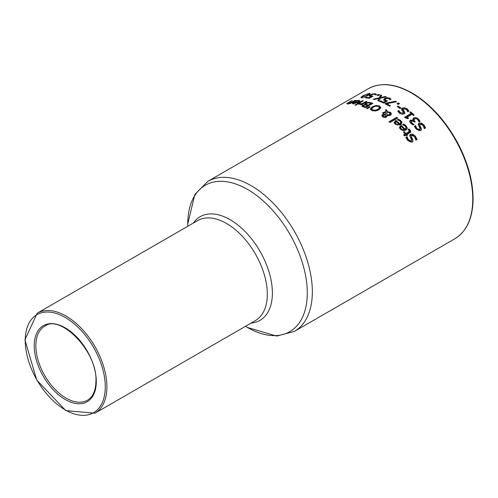 <?xml version="1.0" encoding="UTF-8"?>
<svg xmlns="http://www.w3.org/2000/svg" width="498" height="498" viewBox="0 0 498 498"><rect width="100%" height="100%" fill="white"/><g stroke="black" fill="none" stroke-linecap="round" stroke-linejoin="round"><path stroke-width="0.75" d="M369.56 96.307L370.5 95.734M371.091 96.973L371.471 97.035M370.5 96.624L370.5 95.61L373.002 96.151L369.217 98.343A86.621 50.012 -120 0 0 365.183 97.795L366.049 97.297A86.621 50.012 60 0 1 369.13 97.683L371.091 96.55L369.136 95.996L370.157 94.9L372.572 93.935L375.1 93.742L376.606 94.303L375.567 94.906A86.621 50.012 -120 0 0 375.492 94.894L374.228 94.234L372.722 94.352L371.153 95L370.506 95.66L370.506 96.488M366.049 97.297L366.049 97.882M369.13 97.683L369.13 98.324M371.091 96.55L371.091 97.259M409.754 136.128L410.495 135.275L412.724 135.176L415.307 137.155L416.807 139.689M412.444 138.942L413.01 140.878L412.157 142.272L407.582 140.318L405.876 137.386L407.04 136.707A86.621 50.012 60 0 1 407.115 136.794L408.366 139.745L411.037 141.002L411.491 139.832L409.717 135.176L410.495 134.211L412.724 134.105L415.307 136.06L417.15 139.496L415.923 140.199A86.621 50.012 -120 0 0 415.849 140.106L414.535 136.639L411.672 135.338L411.217 136.514L412.444 138.942L412.942 141.32M411.161 136.141L411.448 138.176L412.444 140.044M407.115 136.794L407.115 137.865L408.366 140.834L411.037 142.111L411.535 140.181M407.04 136.707L407.04 137.778A85.463 49.346 60 0 1 407.115 137.865M406.237 138.245L407.04 137.778M403.673 124.021L406.019 125.614L407.327 128.135L405.938 130.159L403.087 130.638L400.448 129.187L399.464 127.239L401.245 125.259A86.621 50.012 60 0 1 405.067 129.113L405.833 128.44L405.945 127.146L405.216 126.094L402.714 124.656A86.621 50.012 -120 0 0 402.658 124.6L403.673 124.021L403.673 125.017L406.019 126.623L407.264 128.627M399.464 128.241L401.245 126.255A85.463 49.346 60 0 1 405.067 130.14L405.858 129.424L406.051 127.712M400.653 127.793L400.641 128.652L400.653 127.507L401.264 128.801L402.801 129.685L404.357 129.524A86.621 50.012 -120 0 0 401.444 126.554L400.653 127.507M400.653 128.509L401.469 130.009M404.357 129.524L404.357 130.544M402.801 129.685L402.801 130.576M405.067 129.113L405.067 130.14M401.245 125.259L401.245 126.255M408.926 128.938L410.738 130.937L410.701 132.119L406.86 134.597A86.621 50.012 60 0 1 407.489 135.325L406.723 135.767A86.621 50.012 -120 0 0 406.094 135.039L404.513 135.954A86.621 50.012 -120 0 0 403.579 134.896L405.167 133.981A86.621 50.012 -120 0 0 403.455 132.095L404.227 131.653A86.621 50.012 60 0 1 405.932 133.539L409.499 131.254L408.142 129.474A86.621 50.012 -120 0 0 408.092 129.418L408.926 128.938L408.926 129.966L410.75 132.026M406.86 134.597L406.86 135.655A85.463 49.346 60 0 1 406.878 135.674M404.189 135.593L405.167 135.026L405.167 133.981M409.543 131.024L409.499 131.877M405.932 133.539L405.932 134.584L409.499 132.3M404.227 131.653L404.227 132.68A85.463 49.346 60 0 1 405.932 134.584M399.359 120.616L400.697 121.531L401.936 123.311M394.148 123.305L395.929 121.394A85.463 49.346 60 0 1 399.745 124.824L400.728 123.523L400.616 121.948L399.9 121.026L397.392 119.8A86.621 50.012 -120 0 0 397.342 119.757L398.35 119.171L398.35 120.099M395.331 122.801L395.319 123.641L395.331 122.533L395.947 123.703L397.479 124.463L399.035 124.245A86.621 50.012 -120 0 0 396.122 121.618L395.331 122.533M395.331 123.504L395.997 124.73M399.035 124.245L399.035 125.235M397.479 124.463L397.479 125.284M398.35 119.171L400.697 120.547L401.768 121.879L401.724 123.784L400.622 124.761L395.132 124.095L394.148 122.334L395.929 120.423A86.621 50.012 60 0 1 399.745 123.834L399.745 124.824M399.745 123.834L400.734 122.496M395.929 120.423L395.929 121.394M386.94 111.571L390.382 112.361L391.191 113.158L391.216 114.621L390.5 115.243L388.714 115.71L387.002 115.505L386.348 117.161L384.668 117.472L382.701 116.769L381.779 115.48L382.364 114.64L383.653 114.247L385.614 114.528L385.664 112.349L383.441 113.513A86.621 50.012 -120 0 0 382.476 112.903L385.67 111.683L385.726 109.541A86.621 50.012 60 0 1 386.99 110.319L386.878 114.97L389.243 114.646L389.984 113.681L389.312 112.641L386.934 112.1M385.726 109.541L385.726 110.488A85.463 49.346 60 0 1 386.952 111.241M389.617 112.89L391.335 114.397M387.089 116.071L387.014 116.501M385.67 111.683L385.726 110.488M383.267 113.401L384.549 112.89M385.664 112.349L385.614 114.528M381.916 115.978L383.653 115.194M386.878 114.97L386.878 115.922M389.075 115.685L389.971 114.727L389.984 113.631M385.85 116.613L385.726 115.05L384.388 114.889L382.968 115.816L383.354 116.432L385.34 116.495L385.813 115.978L385.857 116.669M382.968 115.816L382.999 116.955M385.303 117.466L385.813 116.924M389.71 122.315L396.701 118.275A85.463 49.346 60 0 1 396.943 118.474M396.701 117.316A86.621 50.012 60 0 1 397.628 118.082L389.953 122.514A86.621 50.012 -120 0 0 389.025 121.749L396.701 117.316L396.701 118.275M368.041 102.37L370.749 102.644A86.621 50.012 60 0 1 372.859 103.354L365.507 107.599A86.621 50.012 -120 0 0 363.559 106.939L361.928 106.192L362.525 105.203L365.165 104.555L364.779 104.038L365.619 103.13L368.041 102.37L368.041 102.93M365.071 104.493L366.067 103.877M371.047 103.709A85.463 49.346 60 0 1 371.813 103.958M365.165 104.555L365.165 104.966M365.127 104.574L365.127 104.972M362.171 106.416L363.254 105.856M368.333 105.066L371.047 103.497A86.621 50.012 -120 0 0 370.257 103.235L368.277 102.905L366.677 103.379L366.13 104.207L367.225 104.704A86.621 50.012 60 0 1 368.333 105.066L368.333 105.968M366.13 104.761L366.13 105.09M367.518 105.763A85.463 49.346 60 0 1 368.265 106.006M371.047 103.497L371.047 104.399M365.364 106.777L367.518 105.532A86.621 50.012 -120 0 0 366.41 105.171L365.04 104.972L363.683 105.402L363.285 105.956L364.43 106.472A86.621 50.012 60 0 1 365.364 106.777L365.364 107.543M363.683 105.402L363.285 106.852M363.683 106.373L363.285 106.927L363.683 106.373M367.518 105.532L367.518 106.435M379.103 106.759L380.758 108.072M370.437 109.684L373.432 107.145M372.653 110.855L371.763 109.853L371.788 108.707L372.653 109.902L375.044 110.276L377.87 109.305L379.152 108.315L379.339 107.014L377.633 106.155L375.411 106.304L373.407 107.157L371.788 108.707M377.111 110.643L379.103 109.317L379.501 107.512M370.425 108.857L372.386 106.721L376.102 105.464L379.47 105.974L380.839 107.749L378.885 109.853L375.168 111.017L371.813 110.394L370.437 108.981M362.382 100.758A86.621 50.012 60 0 1 363.31 100.889L357.794 104.076A86.621 50.012 -120 0 0 356.867 103.939L362.382 100.758L362.382 101.424M370.182 106.946L367.543 108.682A86.621 50.012 -120 0 0 366.447 108.253L369.516 106.684A86.621 50.012 60 0 1 370.182 106.946M369.516 106.684L369.516 107.381M358.784 101.393L359.662 101.524M352.198 103.335L353.978 101.922A86.621 50.012 60 0 1 357.794 102.078L358.778 101.212L358.392 100.87L355.441 101.169A86.621 50.012 -120 0 0 355.391 101.169L356.4 100.584L358.747 100.347L360.054 100.901L359.375 101.76L353.182 103.709L352.198 103.366M352.827 103.677L353.368 103.335M353.978 101.922L353.978 102.457M357.794 102.078L357.794 102.669M356.4 100.584L356.4 100.957M353.381 102.98L355.535 103.086L357.085 102.488A86.621 50.012 -120 0 0 354.178 102.339L353.381 102.98L353.368 104.088M353.381 103.092L353.381 103.715M355.535 103.086L355.535 103.447M357.085 102.488L357.085 102.968M361.355 104.107L358.566 104.175L359.531 103.621A86.621 50.012 60 0 1 359.575 103.628L362.133 103.659L366.042 101.399A86.621 50.012 60 0 1 366.976 101.604L361.461 104.792A86.621 50.012 -120 0 0 360.527 104.58L361.355 104.107L361.567 104.729M359.531 103.621L359.531 104.3M366.042 101.399L366.042 102.14M362.133 103.659L362.133 104.399M359.575 103.628L359.575 104.3M350.648 102.831L354.769 100.453A86.621 50.012 60 0 1 355.697 100.409L350.181 103.59A86.621 50.012 -120 0 0 349.254 103.634L349.87 103.279L346.695 103.715L351.37 100.82A86.621 50.012 60 0 1 352.298 100.683L348.102 103.192L350.648 102.831L350.648 103.323M351.37 100.82L351.37 101.225M348.102 103.192L348.55 103.652M354.769 100.453L354.769 100.945M349.87 103.279L349.87 103.603M355.883 104.462A86.621 50.012 60 0 1 356.942 104.611L355.977 105.171A86.621 50.012 -120 0 0 354.918 105.016L355.883 104.462L355.883 105.153M412.948 123.815L414.081 124.344A86.621 50.012 60 0 1 414.143 124.407L413.097 125.004L410.732 123.274L409.599 121.487L410.302 120.068L413.371 120.41L412.861 119.159L413.707 117.877L416.011 117.553L418.501 118.966L420.057 121.325L419.017 121.923A86.621 50.012 -120 0 0 418.943 121.848L417.71 119.52L416.185 118.636L414.635 118.898L414.012 119.95L414.859 121.213A86.621 50.012 60 0 1 415.276 121.643L414.461 122.116A86.621 50.012 -120 0 0 414.131 121.78L411.404 120.983L410.993 121.829L412.948 123.815L413.178 124.961M410.993 122.489L411.659 123.871L412.948 124.83M409.661 121.717L410.302 121.064L411.759 120.833M413.303 120.448L413.303 121.12M413.371 120.41L413.371 121.163M412.861 120.155L413.707 118.873L416.011 118.549L418.501 119.981L419.671 121.543M414.012 120.616L414.859 122.228M418.245 124.992L418.986 124.176L421.215 124.008L423.798 125.795L425.292 128.123M414.734 127.108L415.531 126.648A85.463 49.346 60 0 1 415.6 126.729L416.851 129.499L419.528 130.613L419.982 130.096L419.976 128.397L418.164 124.438L418.986 123.143L421.215 122.969L423.798 124.743L425.641 127.924L424.408 128.633A86.621 50.012 -120 0 0 424.34 128.546L423.026 125.315L420.156 124.17L419.721 125.334L420.935 127.556L421.426 129.791M419.652 124.948L419.665 126.162L420.935 128.615M420.935 127.556L421.501 129.368L420.648 130.713L416.073 129.007L414.361 126.287L415.531 125.614L415.531 126.648M415.531 125.614A86.621 50.012 60 0 1 415.6 125.689L415.6 126.729M415.6 125.689L416.851 128.447L419.528 129.548L420.026 128.752M405.864 109.025L408.578 111.322M404.27 111.384L404.837 112.735L403.99 113.893L401.793 114.185L399.415 113.127L397.703 111.197L398.873 110.525A86.621 50.012 60 0 1 398.942 110.581L400.193 112.585L402.87 113.121L403.287 112.087L401.93 110.313L401.587 108.881L402.328 108.159L404.55 107.749L407.14 108.819L408.976 111.085L407.75 111.795A86.621 50.012 -120 0 0 407.681 111.739L406.362 109.367L403.498 108.819L403.063 109.797L404.27 111.384L404.837 113.7M402.994 110.425L404.27 112.343M401.618 109.778L403.791 108.689M402.87 113.121L402.87 114.086L403.162 113.861L403.361 112.436M398.942 110.581L398.942 111.533L400.193 113.544L400.193 112.585M398.873 110.525L398.873 111.477A85.463 49.346 60 0 1 398.942 111.533M398.145 111.894L398.873 111.477M410.539 112.853L410.613 112.809A85.463 49.346 60 0 1 413.545 115.405M405.216 117.814L411.167 114.378L411.167 113.401A86.621 50.012 -120 0 0 409.866 112.274L410.613 111.838L410.613 112.809M410.613 111.838A86.621 50.012 60 0 1 414.199 115.026L413.452 115.461A86.621 50.012 -120 0 0 412.12 114.241L407.19 117.086L407.19 118.063A85.463 49.346 60 0 1 407.868 118.68L405.31 117.902A86.621 50.012 -120 0 0 404.55 117.223L411.167 113.401M407.19 117.086A86.621 50.012 60 0 1 408.528 118.306L407.856 118.692M398.388 102.899A86.621 50.012 60 0 1 399.57 103.634L398.163 104.449A86.621 50.012 -120 0 0 396.981 103.709L398.388 102.899L398.388 103.839A85.463 49.346 60 0 1 398.786 104.088M397.771 104.2L398.388 103.839M398.039 107.151L398.176 107.07A85.463 49.346 60 0 1 400.218 108.471M398.176 106.124A86.621 50.012 60 0 1 400.958 108.041L400.062 108.558A86.621 50.012 -120 0 0 397.28 106.64L398.176 106.124L398.176 107.07M383.734 100.086L385.253 99.09M384.954 100.459L384.942 99.581L387.45 100.938L383.659 103.123A86.621 50.012 -120 0 0 379.625 101.368L380.491 100.87A86.621 50.012 60 0 1 383.578 102.183L385.533 101.057L383.585 99.787L384.599 98.455L387.021 97.695L389.542 98.05L391.048 99.177L390.009 99.781A86.621 50.012 -120 0 0 389.934 99.743L388.677 98.536L387.17 98.33L385.595 98.865L384.954 99.656L385.122 100.901M389.255 98.884L390.451 99.525M385.533 101.057L385.533 102.003L383.622 103.111M383.578 102.183L383.578 103.086M380.491 100.87L380.491 101.717M385.533 101.187L386.386 101.548M385.813 104.188L386.672 103.92M386.672 103.69A86.621 50.012 60 0 1 390.469 105.781L389.604 106.279A86.621 50.012 -120 0 0 384.942 103.746L386.043 103.111L395.468 101.187A86.621 50.012 60 0 1 396.52 101.785L386.672 103.69L386.672 104.636A85.463 49.346 60 0 1 389.654 106.255M386.043 103.111L386.043 104.057M395.468 101.187L395.468 101.978M378.43 94.471A86.621 50.012 60 0 1 379.607 94.751L378.206 95.56A86.621 50.012 -120 0 0 377.023 95.286L378.43 94.471L378.43 95.429M378.953 98.834L380.584 95.977A85.463 49.346 60 0 1 381.269 96.164M378.231 100.833L378.953 98.423L374.291 99.538A86.621 50.012 -120 0 0 373.239 99.245L379.159 97.82L379.159 98.791M379.159 97.82L380.584 95A86.621 50.012 60 0 1 381.705 95.311L380.559 97.558L385.315 96.494A86.621 50.012 60 0 1 386.367 96.886L380.348 98.168L378.947 101.106A86.621 50.012 -120 0 0 377.826 100.689L378.953 98.423M380.584 95L380.584 95.977M385.315 96.494L385.315 97.104M380.559 97.558L380.559 98.118M369.043 94.377L369.734 94.383M363.179 95.585L369.36 93.313L370.288 93.661L367.885 95.597L361.704 97.726L360.789 97.434L363.179 95.585L363.179 96.139M361.504 97.726L362.027 97.365M364.181 95.541L362.208 96.83L362.519 97.259L364.393 96.83L368.85 94.259L368.545 93.78L366.684 94.24L364.181 95.541M362.208 96.83L362.519 97.259M368.85 95.012L368.545 93.78M371.371 96.014L371.371 97.023M370.157 94.9L370.157 95.921M375.1 93.742L375.1 94.527M372.572 93.935L372.572 94.39M415.307 136.06L415.307 137.155M411.448 137.087L411.448 138.176M412.724 134.105L412.724 135.176M410.495 134.211L410.495 135.275M411.037 141.002L411.037 142.111M408.366 139.745L408.366 140.834M401.264 128.801L401.264 129.81M404.818 124.662L404.818 125.664M406.019 125.614L406.019 126.623M400.741 125.552L400.741 126.548M410.109 129.978L410.109 131.018M408.559 132.026L408.559 133.072M395.947 123.703L395.947 124.687M399.502 119.719L399.502 120.69M400.697 120.547L400.697 121.531M395.418 120.715L395.418 121.686M390.382 112.361L390.382 113.307M382.956 112.623L382.956 113.202M383.653 114.247L383.653 115.106M382.364 114.64L382.364 115.586M387.905 115.038L387.905 115.661M389.243 114.646L389.243 115.598M383.354 116.432L383.354 117.13M385.34 116.495L385.34 117.447M365.619 103.13L365.619 104.107M370.749 102.644L370.749 103.397M362.525 105.203L362.525 106.18M367.225 104.704L367.225 105.439M364.43 106.472L364.43 107.226M377.87 109.305L377.87 110.251M375.044 110.276L375.044 111.023M372.653 109.902L372.653 110.724M379.47 105.974L379.47 106.921M376.102 105.464L376.102 106.161M372.386 106.721L372.386 107.674M358.747 100.347L358.747 101.057M353.474 102.215L353.474 102.843M357.552 100.409L357.552 100.82M353.997 103.267L353.997 103.696M360.035 103.74L360.035 104.275M347.791 102.887L347.791 103.814M411.659 122.863L411.659 123.871M410.302 120.068L410.302 121.064M413.707 117.877L413.707 118.873M416.011 117.553L416.011 118.549M418.501 118.966L418.501 119.981M414.859 121.213L414.859 121.886M416.851 128.447L416.851 129.499M419.528 129.548L419.528 130.613M418.986 123.143L418.986 124.176M421.215 122.969L421.215 124.008M423.798 124.743L423.798 125.795M419.939 125.838L419.939 126.884M407.14 108.819L407.14 109.778M403.28 110.158L403.28 111.11M404.55 107.749L404.55 108.589M402.328 108.159L402.328 109.106M387.021 97.695L387.021 98.355M384.599 98.455L384.599 99.413M389.542 98.05L389.542 98.996M385.813 100.372L385.813 101.324M369.36 93.313L369.36 94.365M364.393 96.83L364.393 97.247M366.889 95.548L366.889 96.151M207.791 181.378L368.203 88.762A86.621 50.012 60 0 1 434.953 111.969A86.621 50.012 60 0 1 472.764 199.138A86.621 50.012 60 0 1 454.823 238.791L294.405 331.407A86.621 50.012 -120 0 0 312.346 291.753A86.621 50.012 -120 0 0 274.535 204.585A86.621 50.012 -120 0 0 207.791 181.378L194.867 194.394L187.752 223.957A84.523 48.798 60 0 1 247.518 189.445A84.523 48.798 60 0 1 307.285 292.967A84.523 48.798 60 0 1 247.518 327.472L245.495 326.308M96.288 381.605A43.886 25.336 -120 0 0 49.738 323.7A43.886 25.336 -120 0 0 49.738 385.763A43.886 25.336 -120 0 0 96.288 381.605M87.436 400.224A42.735 24.67 60 0 1 44.702 375.554A42.735 24.67 60 0 1 44.702 326.209C60.264 313.833 97.602 351.538 95.946 381.132C95.716 390.7 92.883 397.068 87.436 400.224M105.271 386.79A56.591 32.675 60 0 1 45.243 392.156A56.591 32.675 60 0 1 45.243 312.122A56.591 32.675 60 0 1 105.271 386.79M106.902 386.79A57.743 33.341 -120 0 0 81.697 328.68A57.743 33.341 -120 0 0 37.194 313.211L24.9 339.792L36.777 380.136L65.773 410.589L94.944 413.228A57.743 33.341 -120 0 0 106.902 386.79M37.194 313.211L197.613 220.595A57.743 33.341 60 0 1 242.115 236.064A57.743 33.341 60 0 1 267.32 294.175A57.743 33.341 60 0 1 255.356 320.612L94.944 413.228M251.085 323.078A59.841 34.549 -120 0 0 272.381 292.967A59.841 34.549 -120 0 0 240.945 227.592A59.841 34.549 -120 0 0 193.342 223.06M409.543 132.107L409.543 131.018M363.254 105.825L363.254 106.815M358.784 102.202L358.784 101.169M348.052 104.381L348.052 103.279M402.994 110.488L402.994 109.492M362.027 97.098L362.027 98.156M369.043 93.96L369.043 95.012M368.203 88.762C381.294 81.734 396.819 83.683 414.772 94.614C431.523 105.414 445.635 121.163 457.114 141.862C467.572 161.433 472.901 180.369 473.1 198.671C472.863 218.093 466.769 231.464 454.823 238.791M187.752 226.285L187.752 223.957M294.405 331.407L276.676 336.088L247.518 327.472"/></g></svg>
